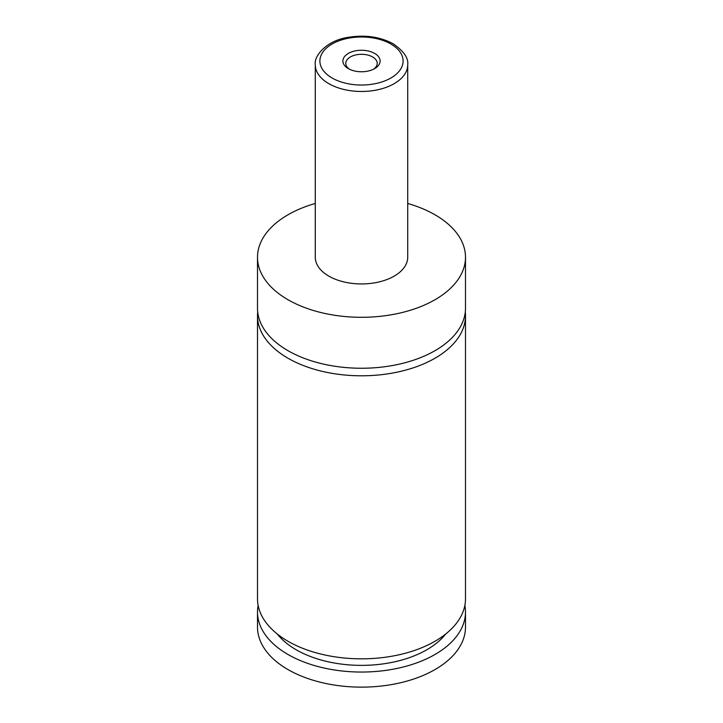 <?xml version="1.0" encoding="UTF-8"?>
<svg xmlns="http://www.w3.org/2000/svg" width="723" height="723" viewBox="0 0 723 723"><rect width="100%" height="100%" fill="white"/><g stroke="black" fill="none" stroke-linecap="round" stroke-linejoin="round"><path stroke-width="1.08" d="M465.287 311.975A103.995 60.045 180 0 1 465.495 315.752A103.995 60.045 180 0 1 401.301 371.224A103.995 60.045 180 0 1 287.962 358.21A103.995 60.045 180 0 1 257.505 315.752A103.995 60.045 180 0 1 257.713 311.975M374.659 53.421A18.599 10.737 0 0 0 348.341 53.421A18.599 10.737 0 0 0 348.341 68.613L348.341 68.613A18.599 10.737 0 0 0 374.659 68.613A18.599 10.737 0 0 0 374.659 53.421M373.547 69.2A15.716 9.074 0 0 0 377.216 63.371A15.716 9.074 0 0 0 372.616 56.954A15.716 9.074 0 0 0 355.49 54.993A15.716 9.074 0 0 0 345.784 63.371A15.716 9.074 0 0 0 349.453 69.2M407.718 64.79L407.718 257.252A46.218 26.688 180 0 1 379.186 281.907A46.218 26.688 180 0 1 328.82 276.123A46.218 26.688 180 0 1 315.282 257.252L315.282 64.79A46.218 26.688 180 0 0 328.82 83.66A46.218 26.688 180 0 0 379.186 89.444A46.218 26.688 180 0 0 407.718 64.79C408.612 58.147 403.786 51.152 393.222 43.805C379.774 36.62 364.464 34.523 347.284 37.506C326.877 40.687 313.71 55.743 315.282 64.79M407.718 203.47A103.995 60.045 180 0 1 435.038 214.803A103.995 60.045 180 0 1 465.495 257.252A103.995 60.045 180 0 1 401.301 312.725A103.995 60.045 180 0 1 287.962 299.711A103.995 60.045 180 0 1 257.505 257.252A103.995 60.045 180 0 1 315.282 203.47M465.495 257.252L465.495 308.206A103.995 60.045 180 0 1 401.301 363.678A103.995 60.045 180 0 1 287.962 350.664A103.995 60.045 180 0 1 257.505 308.206L257.505 257.252M465.495 315.752L465.495 598.798A103.995 60.045 180 0 1 401.301 654.261A103.995 60.045 180 0 1 287.962 641.247A103.995 60.045 180 0 1 257.505 598.798L257.505 315.752M445.693 634.035A92.445 53.366 180 0 1 296.132 649.742A92.445 53.366 180 0 1 277.307 634.035M464.862 605.395A103.995 60.045 180 0 1 465.495 612.001A103.995 60.045 180 0 1 401.301 667.474A103.995 60.045 180 0 1 287.962 654.46A103.995 60.045 180 0 1 257.505 612.001A103.995 60.045 180 0 1 258.138 605.395M465.495 612.001L465.495 627.094A103.995 60.045 180 0 1 401.301 682.566A103.995 60.045 180 0 1 287.962 669.552A103.995 60.045 180 0 1 257.505 627.094L257.505 612.001M332.083 77.994A41.6 24.013 0 0 0 390.917 77.994A41.6 24.013 0 0 0 390.917 44.031A41.6 24.013 0 0 0 332.083 44.031A41.6 24.013 0 0 0 332.083 77.994"/></g></svg>
